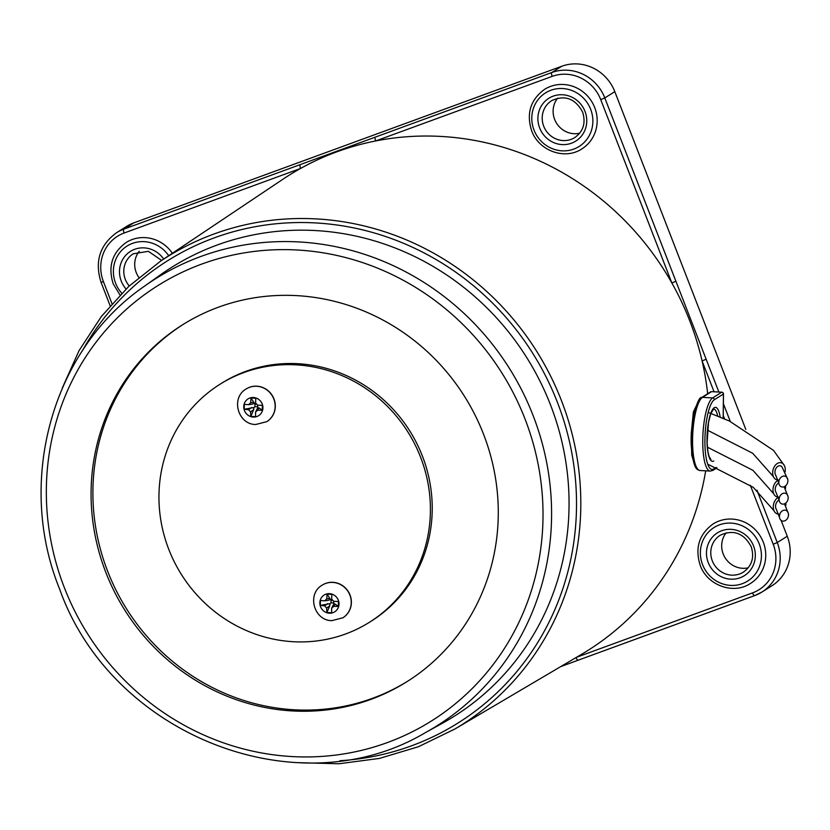 <?xml version="1.0" encoding="UTF-8"?>
<svg xmlns="http://www.w3.org/2000/svg" width="830" height="830" viewBox="0 0 830 830"><rect width="100%" height="100%" fill="white"/><g stroke="black" fill="none" stroke-linecap="round" stroke-linejoin="round"><path stroke-width="1.25" d="M243.75 406.752A9.919 9.452 -122.2 0 0 253.243 417.065A9.919 9.452 -122.2 0 0 262.923 407.821A9.919 9.452 -122.2 0 0 253.43 397.508A9.919 9.452 -122.2 0 0 243.75 406.752M266.855 421.609A19.318 18.395 -122.2 0 0 266.928 421.567A19.318 18.395 -122.2 0 0 274.543 400.631A19.318 18.395 -122.2 0 0 256.823 386.178A19.318 18.395 -122.2 0 0 246.354 388.855A19.318 18.395 -122.2 0 0 246.282 388.897M244.3 409.232L253.98 407.53L253.679 409.647L250.577 411.888L248.575 409.709A38.616 10.416 -1 0 1 244.3 409.232A35.908 27.338 -77.7 0 1 244.259 406.804A35.908 27.338 -77.7 0 1 244.352 404.366A38.616 2.729 -177.9 0 0 248.626 404.667L250.67 402.706A38.616 13.571 94.3 0 1 251.023 397.995A35.908 14.971 10.1 0 1 255.796 398.255A38.616 5.883 -87.9 0 0 255.619 402.986L257.622 405.165A38.616 2.729 -177.9 0 0 262.332 405.362A35.908 12.564 86.8 0 1 262.342 407.81A35.908 12.564 86.8 0 1 262.29 410.228L258.929 407.872L257.57 410.207A38.616 10.416 -1 0 0 262.29 410.228M257.57 410.207L255.526 412.157L257.425 408.36L258.929 407.872M250.577 411.888A38.616 13.571 94.3 0 0 250.836 416.338A35.908 24.942 168.5 0 0 255.619 416.598A38.616 5.883 -87.9 0 1 255.526 412.157M248.626 404.667L252.351 404.148M251.023 397.995L254.955 404.137L254.935 406.69L253.98 407.53M254.011 403.546L251.708 404.2M257.871 407.738L257.466 405.144M257.445 406.835L254.935 406.69M254.955 404.137L255.951 404.189M250.836 416.338L253.679 409.647M779.152 500.085A5.623 3.901 104.6 0 0 775.552 506.497A5.623 3.901 104.6 0 0 776.382 509.475L779.474 517.256A5.623 4.389 -70.7 0 1 779.432 516.602A5.623 4.389 -70.7 0 1 783.385 510.357A5.623 4.389 -70.7 0 1 788.376 513.552A5.623 4.389 -70.7 0 1 788.5 514.673A5.623 4.389 -70.7 0 1 784.34 520.981A5.623 4.389 -70.7 0 1 779.474 517.256M778.488 497.284A8.788 6.101 104.6 0 0 774.027 510.761A8.788 6.101 104.6 0 0 778.696 514.019M785.688 506.01A8.788 6.101 104.6 0 0 785.854 502.98M778.851 483.07A5.623 3.901 104.6 0 0 775.241 489.493A5.623 3.901 104.6 0 0 776.071 492.47L779.173 500.251A5.623 4.389 -70.7 0 1 779.121 499.608A5.623 4.389 -70.7 0 1 783.084 493.352A5.623 4.389 -70.7 0 1 788.075 496.548A5.623 4.389 -70.7 0 1 788.189 497.668A5.623 4.389 -70.7 0 1 784.028 503.986A5.623 4.389 -70.7 0 1 779.173 500.251M778.208 480.269A8.788 6.101 104.6 0 0 773.726 493.757A8.788 6.101 104.6 0 0 778.384 497.014M785.388 489.005A8.788 6.101 104.6 0 0 785.543 485.882M787.763 479.439L782.067 467.041A5.623 3.901 104.6 0 0 777.554 466.533A5.623 3.901 104.6 0 0 774.94 472.395A5.623 3.901 104.6 0 0 775.77 475.362L778.862 483.143A5.623 4.389 -70.7 0 1 778.82 482.5A5.623 4.389 -70.7 0 1 782.773 476.254A5.623 4.389 -70.7 0 1 787.763 479.439A5.623 4.389 -70.7 0 1 787.888 480.57A5.623 4.389 -70.7 0 1 783.728 486.878A5.623 4.389 -70.7 0 1 778.862 483.143M785.076 471.897A8.788 6.101 104.6 0 0 784.329 465.495A8.788 6.101 104.6 0 0 778.82 462.818A8.788 6.101 104.6 0 0 773.415 476.659A8.788 6.101 104.6 0 0 778.084 479.906M420.582 457.206A140.519 133.796 57.8 0 1 369.485 622.241A140.519 133.796 57.8 0 1 168.781 549.356A140.519 133.796 57.8 0 1 219.877 384.332A140.519 133.796 57.8 0 1 420.582 457.206M219.877 384.332L221.693 383.19A140.519 133.796 57.8 0 1 422.397 456.064A140.519 133.796 57.8 0 1 371.3 621.099L369.485 622.241M695.218 466.419L691.732 455.317L691.224 433.748L693.361 412.033L698.891 400.361M172.37 253.254A35.13 33.449 -122.2 0 0 126.129 242.495C112.081 252.808 107.786 266.596 113.222 283.87L120.018 294.982M763.278 542.166A35.13 33.449 -122.2 0 0 713.105 523.948C699.067 534.261 694.762 548.059 700.209 565.323C707.264 585.451 733.502 594.954 750.507 583.428A35.13 33.449 -122.2 0 0 763.278 542.166M594.716 107.578A35.13 33.449 -122.2 0 0 544.542 89.36C530.505 99.673 526.199 113.471 531.636 130.735C538.701 150.863 564.94 160.366 581.944 148.84A35.13 33.449 -122.2 0 0 594.716 107.578M579.693 133.205A21.777 20.74 57.8 0 1 554.637 119.385A21.777 20.74 57.8 0 1 557.656 98.168M748.255 567.793A21.777 20.74 57.8 0 1 723.2 553.973A21.777 20.74 57.8 0 1 726.219 532.756M138.869 277.438A21.777 20.74 57.8 0 1 136.224 272.51A21.777 20.74 57.8 0 1 139.243 251.293M297.783 762.656L338.879 763.766L379.393 758.423L418.341 746.761L454.83 729.051A276.473 263.235 57.8 0 0 561.464 400.631A276.473 263.235 57.8 0 0 160.584 261.139L282.812 179.311A280.675 267.239 57.8 0 1 300.605 168.438A280.675 267.239 57.8 0 1 375.679 140.955A280.675 267.239 57.8 0 1 671.843 282.968A280.675 267.239 57.8 0 1 689.782 320.93A280.675 267.239 57.8 0 1 702.097 360.946A280.675 267.239 57.8 0 1 707.679 393.731M160.263 274.969A265.226 252.538 57.8 0 1 550.498 404.884A265.226 252.538 57.8 0 1 442.224 723.355L425.282 732.693A264.127 251.48 57.8 0 0 533.109 415.55A264.127 251.48 57.8 0 0 144.503 286.174L160.263 274.969M407.789 681.139A210.779 200.684 57.8 0 1 107.651 571.258A210.779 200.684 57.8 0 1 183.388 324.281M483.527 434.173A210.779 200.684 57.8 0 1 406.887 681.721A210.779 200.684 57.8 0 1 105.825 572.399A210.779 200.684 57.8 0 1 182.476 324.852A210.779 200.684 57.8 0 1 483.527 434.173M705.687 470.838A280.675 267.239 57.8 0 1 581.519 654.341L454.83 729.051M101.198 282.242L101.073 282.356C94.547 261.637 99.704 245.099 116.532 232.732L126.534 226.445A42.154 40.141 57.8 0 1 133.755 222.897L561.817 66.234A42.154 40.141 57.8 0 1 614.802 91.642L745.797 429.369M778.623 514.019L779.028 515.036M781.103 520.389L787.255 536.253A42.154 40.141 57.8 0 1 771.921 585.762L761.919 592.049A42.154 40.141 57.8 0 1 754.698 595.587A3.517 1.048 -110.1 0 1 754.636 595.618A3.517 1.048 -110.1 0 1 752.52 592.89A38.647 36.79 -122.2 0 0 773.197 544.262L750.31 485.249M110.141 305.751L101.073 282.356L103.439 281.661A38.647 36.79 -122.2 0 1 124.116 233.023L300.605 168.438A3.517 1.048 -110.1 0 1 300.242 164.599L375.326 137.116A3.517 1.048 -110.1 0 0 375.679 140.955L552.168 76.37A38.647 36.79 -122.2 0 1 600.744 99.652L671.843 282.968L675.9 281.245L718.863 392.019M578.085 660.224L560.572 666.687L578.137 660.213A3.517 1.048 -110.1 0 1 576.062 657.557M754.574 595.639L578.209 660.182A3.517 1.048 -110.1 0 1 578.147 660.213L754.636 595.618L761.919 592.049A42.154 40.141 57.8 0 0 777.254 542.54L787.255 536.253M721.903 392.217L714.039 391.75L702.097 360.946L706.154 359.224M319.841 602.902A9.919 9.452 -122.2 0 0 329.323 613.204A9.919 9.452 -122.2 0 0 339.003 603.97A9.919 9.452 -122.2 0 0 329.52 593.658A9.919 9.452 -122.2 0 0 319.841 602.902M342.935 617.759A19.318 18.395 -122.2 0 0 343.008 617.717A19.318 18.395 -122.2 0 0 350.623 596.78A19.318 18.395 -122.2 0 0 332.913 582.318A19.318 18.395 -122.2 0 0 322.434 585.005A19.318 18.395 -122.2 0 0 322.362 585.046M320.38 605.381L330.06 603.669L329.759 605.796L326.657 608.037L324.655 605.859A38.616 10.416 -1 0 1 320.38 605.381A35.908 27.338 -77.7 0 1 320.339 602.953A35.908 27.338 -77.7 0 1 320.432 600.515A38.616 2.729 -177.9 0 0 324.706 600.816L326.75 598.855A38.616 13.571 94.3 0 1 327.103 594.145A35.908 14.971 10.1 0 1 331.876 594.404A38.616 5.883 -87.9 0 0 331.699 599.136L333.702 601.314A38.616 2.729 -177.9 0 0 338.412 601.511A35.908 12.564 86.8 0 1 338.422 603.96A35.908 12.564 86.8 0 1 338.37 606.377L335.009 604.022L333.65 606.357A38.616 10.416 -1 0 0 338.37 606.377M333.65 606.357L331.606 608.307L333.504 604.51L335.009 604.022M326.657 608.037A38.616 13.571 94.3 0 0 326.916 612.488A35.908 24.942 168.5 0 0 331.699 612.748A38.616 5.883 -87.9 0 1 331.606 608.307M324.706 600.816L328.431 600.298M327.103 594.145L331.046 600.287L331.014 602.839L330.06 603.669M330.101 599.696L327.788 600.349M333.951 603.887L333.546 601.293M333.525 602.985L331.014 602.839M331.046 600.287L332.031 600.339M326.916 612.488L329.759 605.796M256.688 386.261A19.318 18.395 -122.2 0 0 246.22 388.938C230.46 397.746 237.774 424.504 255.733 424.504L266.783 421.65A19.318 18.395 -122.2 0 0 274.398 400.714A19.318 18.395 -122.2 0 0 256.688 386.261M248.575 409.709L251.677 407.468M250.67 402.706L253.752 402.249M710.76 413.35A27.048 6.858 -86.8 0 1 714.246 407.706A27.048 6.858 -86.8 0 1 720.16 417.034M717.68 416.027A25.294 6.412 93.2 0 0 713.686 409.003L710.885 413.392M700.095 470.527C697.055 469.687 693.818 469.988 691.504 448.283C689.118 424.929 697.978 395.62 701.516 397.601A1.753 1.67 57.8 0 1 702.471 397.363A36.883 9.348 93.2 0 0 692.645 436.456A36.883 9.348 93.2 0 0 700.095 470.527L710.273 471.087A36.883 9.348 -86.8 0 1 702.823 437.016A36.883 9.348 -86.8 0 1 712.648 397.923L721.737 392.206L711.559 391.646L702.471 397.363L712.648 397.923A1.753 1.67 57.8 0 1 714.329 399.749A35.13 8.902 93.2 0 0 704.909 440.076A35.13 8.902 93.2 0 0 713.665 468.971L716.083 467.446M713.738 461.003A27.048 6.858 -86.8 0 1 707.191 445.814A27.048 6.858 -86.8 0 1 710.563 413.921M723.189 418.299L723.418 394.032L714.329 399.749M696.982 468.068A35.13 8.902 -86.8 0 1 691.535 433.187A35.13 8.902 -86.8 0 1 700.759 399.002M701.516 397.601L710.605 391.885A1.753 1.67 57.8 0 1 711.559 391.646M723.272 415.55L723.48 393.949A1.753 1.753 0 0 0 721.82 392.175L721.737 392.206A1.753 1.67 -122.2 0 1 723.418 394.032L723.407 393.866M716.964 467.809L712.908 470.361A1.753 1.67 -122.2 0 0 713.665 468.971M126.036 288.985A25.294 24.08 57.8 0 1 121.253 281.1A25.294 24.08 57.8 0 1 132.095 250.453A25.294 24.08 57.8 0 1 163.697 259.053M161.663 260.413L148.373 251.314L133.236 253.793A21.777 20.74 -122.2 0 0 125.309 279.368A21.777 20.74 -122.2 0 0 129.241 285.945M168.698 255.702A31.613 30.108 -122.2 0 0 129.179 244.84A31.613 30.108 -122.2 0 0 115.588 283.165A31.613 30.108 -122.2 0 0 121.73 293.218M708.239 562.553A25.294 24.08 57.8 0 1 721.768 530.723A25.294 24.08 57.8 0 1 753.557 545.964A25.294 24.08 57.8 0 1 740.028 577.794A25.294 24.08 57.8 0 1 708.239 562.553M720.212 535.246A21.777 20.74 -122.2 0 0 712.296 560.831A21.777 20.74 -122.2 0 0 743.4 572.129C751.939 565.915 754.543 557.428 751.192 546.669C743.753 533.036 733.419 529.239 720.212 535.246M759.222 543.889A31.613 30.108 -122.2 0 0 719.486 524.84A31.613 30.108 -122.2 0 0 702.574 564.628A31.613 30.108 -122.2 0 0 742.311 583.677A31.613 30.108 -122.2 0 0 759.222 543.889M539.666 127.965A25.294 24.08 57.8 0 1 553.205 96.135A25.294 24.08 57.8 0 1 584.994 111.376A25.294 24.08 57.8 0 1 571.465 143.206A25.294 24.08 57.8 0 1 539.666 127.965M551.649 100.658A21.777 20.74 -122.2 0 0 543.723 126.243A21.777 20.74 -122.2 0 0 574.837 137.541C583.376 131.327 585.97 122.84 582.629 112.081C575.19 98.448 564.857 94.651 551.649 100.658M590.659 109.301A31.613 30.108 -122.2 0 0 550.923 90.252A31.613 30.108 -122.2 0 0 534.001 130.04A31.613 30.108 -122.2 0 0 573.748 149.099A31.613 30.108 -122.2 0 0 590.659 109.301M82.284 350.945A272.956 259.894 57.8 0 1 329.116 224.038A272.956 259.894 57.8 0 1 557.418 402.343A272.956 259.894 57.8 0 1 339.958 760.705M64.325 587.588A257.103 244.788 57.8 0 1 201.877 264.033A257.103 244.788 57.8 0 1 525.027 418.984A257.103 244.788 57.8 0 1 387.475 742.539A257.103 244.788 57.8 0 1 64.325 587.588M576.435 657.329L752.52 592.89M724.569 418.891L723.21 415.405M103.439 281.661L111.977 303.656M375.326 137.116L551.815 72.521A42.154 40.141 57.8 0 1 604.8 97.93L614.802 91.642M600.744 99.652L604.8 97.93L675.9 281.245M723.387 403.66L730.276 421.443M756.939 490.167L777.254 542.54L773.197 544.262M552.168 76.37A3.517 1.048 -110.1 0 1 551.815 72.521L561.817 66.234M116.532 232.732A42.154 40.141 57.8 0 1 123.753 229.184L133.755 222.897M124.116 233.023A3.517 1.048 -110.1 0 1 123.753 229.184L300.242 164.599M332.768 582.411A19.318 18.395 -122.2 0 0 322.299 585.088C306.54 593.896 313.854 620.653 331.813 620.653L342.863 617.8A19.318 18.395 -122.2 0 0 350.478 596.863A19.318 18.395 -122.2 0 0 332.768 582.411M324.655 605.859L327.757 603.617M326.75 598.855L329.832 598.399M784.475 503.831L788.376 513.552M774.027 510.761L753.235 487.324L707.762 464.178M784.122 486.743L788.075 496.548M773.726 493.757L752.903 470.299L707.368 447.142M773.415 476.659L752.717 453.284L707.482 430.199M784.329 465.495L773.519 450.389L729.425 421.049L708.177 412.396M712.908 470.361L710.273 471.087M710.677 413.963L708.561 422.211L707.098 442.67L707.98 451.914L709.079 456.417L710.905 459.519M160.584 261.139L128.816 286.34L101.426 316.396L79.068 350.592L62.26 388.118M144.503 286.174C52.363 349.357 15.614 480.767 59.594 588.989C111.282 735.193 297.711 808.638 425.282 732.693"/></g></svg>
